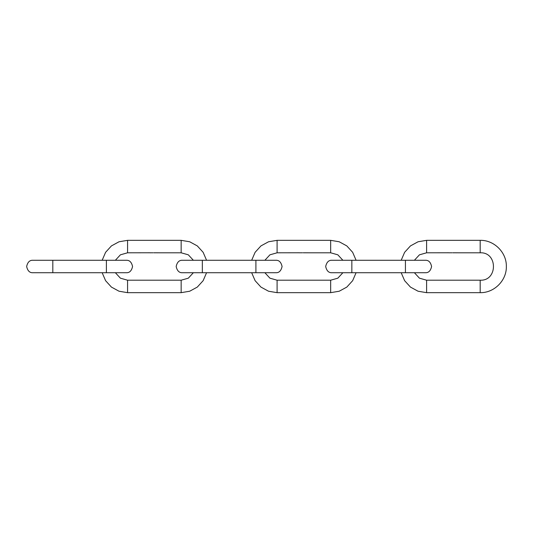 <?xml version="1.0" encoding="UTF-8"?>
<svg xmlns="http://www.w3.org/2000/svg" width="533" height="533" viewBox="0 0 533 533"><rect width="100%" height="100%" fill="white"/><g stroke="black" fill="none" stroke-linecap="round" stroke-linejoin="round"><path stroke-width="0.8" d="M401.196 272.729L404.62 280.684L410.457 287.087L418.065 291.231L426.607 292.664L480.186 292.664C494.164 293.023 506.71 280.485 506.35 266.5C506.71 252.515 494.164 239.977 480.186 240.336L426.607 240.336L418.065 241.769L410.457 245.913L404.62 252.316L401.196 260.271M457.034 252.789L457.481 252.789M456.021 252.789L456.468 252.789M455.269 252.762L455.655 252.795M453.989 252.789L454.442 252.789M453.75 252.762L454.136 252.795M454.762 252.762L455.209 252.795M455.515 252.789L455.962 252.789M456.528 252.789L456.974 252.789M457.541 252.789L457.934 252.789M449.725 252.795L449.259 252.789M450.485 252.789L450.039 252.789M450.891 252.782L451.398 252.795L450.891 252.782M451.964 252.789L451.518 252.789M453.077 252.789L452.717 252.775L453.077 252.789M448.853 252.762L426.607 252.795L419.451 254.814L414.401 260.271M453.137 252.789L453.69 252.795M356.084 260.271L352.653 252.316L346.816 245.913L339.208 241.769L330.667 240.336L277.093 240.336L268.545 241.769L260.943 245.913L255.107 252.316L251.676 260.271M307.521 252.789L307.967 252.789M306.502 252.789L306.955 252.789M305.749 252.762L306.135 252.795M304.476 252.789L304.923 252.789M304.23 252.762L304.616 252.795M305.242 252.762L305.695 252.795M305.995 252.789L306.442 252.789M307.008 252.789L307.461 252.789M308.027 252.789L308.414 252.789M300.206 252.795L299.739 252.789M300.965 252.789L300.519 252.789M301.378 252.782L301.878 252.795L301.378 252.782M302.444 252.789L301.998 252.789M303.563 252.789L303.197 252.775L303.563 252.789M251.676 272.729L255.107 280.684L260.943 287.087L268.545 291.231L277.093 292.664L330.667 292.664L339.208 291.231L346.816 287.087L352.653 280.684L356.084 272.729M299.333 252.762L277.093 252.795L269.931 254.814L264.881 260.271M303.623 252.789L304.17 252.795M206.564 260.271L203.14 252.316L197.303 245.913L189.695 241.769L181.153 240.336L127.574 240.336L119.032 241.769L111.424 245.913L105.587 252.316L102.163 260.271M158.001 252.789L158.448 252.789M156.988 252.789L157.435 252.789M156.236 252.762L156.622 252.795M154.956 252.789L155.409 252.789M154.71 252.762L155.096 252.795M155.729 252.762L156.176 252.795M156.482 252.789L156.929 252.789M157.495 252.789L157.941 252.789M158.508 252.789L158.901 252.789M150.286 252.789L150.712 252.789L150.286 252.789M150.692 252.795L150.226 252.789M151.452 252.789L151.006 252.789M151.858 252.782L152.365 252.795L151.858 252.782M152.931 252.789L152.485 252.789M154.044 252.789L153.684 252.775L154.044 252.789M102.163 272.729L105.587 280.684L111.424 287.087L119.032 291.231L127.574 292.664L181.153 292.664L189.695 291.231L197.303 287.087L203.14 280.684L206.564 272.729M149.82 252.762L127.574 252.795L120.418 254.814L115.368 260.271M154.104 252.789L154.657 252.795M480.186 240.336L480.186 252.795L457.86 252.795M426.607 240.336L426.607 252.795M480.186 292.664L480.186 280.205C497.869 281.051 497.869 251.949 480.186 252.795M426.607 292.664L426.607 280.205L480.186 280.205M351.847 260.271L405.426 260.271L405.426 272.729L331.912 272.729C328.708 272.889 326.636 270.811 325.683 266.5C326.636 262.189 328.708 260.111 331.912 260.271L351.847 260.271L351.847 272.729M330.667 240.336L330.667 252.795L308.347 252.795M277.093 240.336L277.093 252.795M330.667 292.664L330.667 280.205L337.822 278.186L342.879 272.729M277.093 292.664L277.093 280.205L330.667 280.205M181.153 240.336L181.153 252.795L158.827 252.795M127.574 240.336L127.574 252.795M181.153 292.664L181.153 280.205L188.309 278.186L193.359 272.729M127.574 292.664L127.574 280.205L181.153 280.205M202.333 260.271L255.907 260.271L255.907 272.729L182.399 272.729C179.195 272.889 177.116 270.811 176.17 266.5C177.116 262.189 179.195 260.111 182.399 260.271L202.333 260.271L202.333 272.729M52.814 260.271L106.393 260.271L106.393 272.729L32.879 272.729C29.675 272.889 27.596 270.811 26.65 266.5C27.596 262.189 29.675 260.111 32.879 260.271L52.814 260.271L52.814 272.729M457.174 252.795L456.828 252.795M456.668 252.795L456.321 252.795M456.161 252.795L455.815 252.795M454.702 252.795L454.289 252.795M448.913 252.795L449.432 252.795M414.401 272.729L419.451 278.186L426.607 280.205M405.426 260.271L425.361 260.271C428.565 260.111 430.644 262.189 431.59 266.5C430.644 270.811 428.565 272.889 425.361 272.729L405.426 272.729M307.661 252.795L307.314 252.795M307.155 252.795L306.801 252.795M306.648 252.795L306.295 252.795M305.182 252.795L304.776 252.795M299.393 252.795L299.912 252.795M342.879 260.271L337.822 254.814L330.667 252.795M264.881 272.729L269.931 278.186L277.093 280.205M158.141 252.795L157.795 252.795M157.635 252.795L157.288 252.795M157.128 252.795L156.782 252.795M155.669 252.795L155.256 252.795M149.88 252.795L150.399 252.795M193.359 260.271L188.309 254.814L181.153 252.795M115.368 272.729L120.418 278.186L127.574 280.205M255.907 260.271L275.847 260.271C279.052 260.111 281.124 262.189 282.077 266.5C281.124 270.811 279.052 272.889 275.847 272.729L255.907 272.729M106.393 260.271L126.328 260.271C129.532 260.111 131.611 262.189 132.557 266.5C131.611 270.811 129.532 272.889 126.328 272.729L106.393 272.729"/></g></svg>
